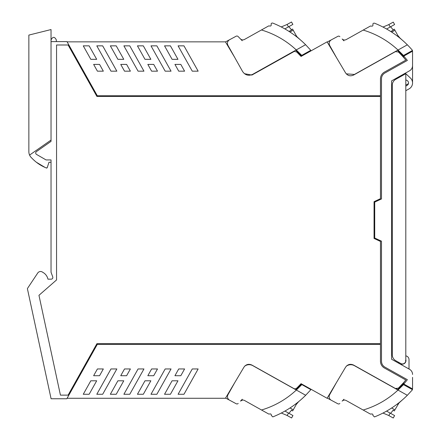 <?xml version="1.0" encoding="UTF-8"?>
<svg xmlns="http://www.w3.org/2000/svg" width="440" height="440" viewBox="0 0 440 440"><rect width="100%" height="100%" fill="white"/><g stroke="black" fill="none" stroke-linecap="round" stroke-linejoin="round"><path stroke-width="0.66" d="M48.983 162.267L47.256 167.58L48.983 162.267L51.035 162.267L51.035 159.94L51.035 272.217L52.74 276.903A1.689 1.689 0 0 1 51.15 279.169L47.944 279.169A10.131 10.131 0 0 0 42.746 272.305A3.394 3.394 0 0 0 37.73 273.02L27.539 288.36A0.676 0.676 0 0 0 27.44 288.877L51.084 398.75L66.842 398.75L97.3 344.361L380.468 344.361L380.468 361.245A7.772 7.772 0 0 0 384.445 368.027C381.898 366.482 380.573 364.221 380.468 361.245C380.573 364.221 381.898 366.482 384.445 368.027L405.774 379.968A87.197 87.197 0 0 1 403.689 382.58A1.012 1.012 0 0 0 403.959 384.125L412.561 388.944L412.561 377.355M383.125 365.662A6.76 6.76 0 0 0 384.94 367.142C382.723 365.8 381.574 363.836 381.486 361.245A6.76 6.76 0 0 0 381.887 363.55M412.522 82.269A6.754 6.754 0 0 0 412.561 81.576L412.561 51.178L403.959 55.996A1.012 1.012 0 0 0 403.689 57.541A87.18 87.18 0 0 1 405.84 60.115A87.175 87.175 0 0 0 403.689 57.541L403.541 56.441L402.721 56.441M51.035 41.613L66.979 41.613L97.3 95.766L380.468 95.766L380.468 78.876A7.772 7.772 0 0 1 384.445 72.094L405.84 60.115M51.035 141.372L51.035 140.058L29.579 155.078A8.443 8.443 0 0 1 28.859 151.663L28.859 35.085L51.035 29.557L51.035 141.372L36.432 151.591A1.689 1.689 0 0 0 36.559 154.44L46.085 159.94L51.035 159.94M54.709 281.551A5.407 5.407 0 0 0 54.725 281.534L38.957 295.312L60.429 395.131L68.096 395.131L96.905 343.684L380.468 343.684L380.468 241.445L374.055 238.453L374.055 201.669L380.468 198.677L380.468 96.437L96.905 96.437L68.096 44.99L56.557 44.99L56.557 279.934L54.725 281.534M403.772 383.988A87.192 87.192 0 0 0 407.363 379.698L384.94 367.142M381.486 361.245L381.486 241.17L374.726 238.024L374.726 202.103L381.486 198.952L381.486 78.876A6.754 6.754 0 0 1 384.94 72.98L407.363 60.423A87.192 87.192 0 0 0 403.772 56.133M244.475 73.695L251.9 75.064L294.311 51.392L296.764 52.003L301.054 56.441L327.107 41.85L345.598 72.93C347.683 75.785 350.334 76.5 353.568 75.064L395.434 51.617L398.431 52.003A87.18 87.18 0 0 1 403.689 57.541M403.689 382.58L403.541 383.68L402.721 383.68L403.689 382.58L398.431 388.118L395.434 388.504L353.568 365.057C350.334 363.627 347.683 364.337 345.598 367.191L327.107 398.272L301.054 383.68L296.764 388.118L295.438 388.79A2.541 2.541 0 0 1 293.673 388.449L251.9 365.057C248.672 363.627 246.015 364.337 243.931 367.191L225.44 398.272L67.111 398.272M67.111 41.85L225.44 41.85L234.636 57.299L225.489 41.927L236.11 36.223A1.689 1.689 0 0 1 238.117 36.531L240.405 38.88C241.632 39.99 242.985 40.188 244.475 39.468L265.276 27.819M172.09 59.329L177.969 59.329L170.418 45.848L164.538 45.848L172.09 59.329M103.34 71.17L99.556 64.41L93.638 64.41L97.422 71.17L103.34 71.17M96.795 45.848L102.674 45.848L116.853 71.17L110.979 71.17L96.795 45.848M110.341 45.848L116.221 45.848L123.772 59.329L117.893 59.329L110.341 45.848M198.149 71.17L183.97 45.848L178.09 45.848L192.274 71.17L198.149 71.17M151.619 71.17L157.498 71.17L153.714 64.41L147.835 64.41L151.619 71.17M144.991 59.329L150.871 59.329L143.319 45.848L137.44 45.848L144.991 59.329M178.722 71.17L184.597 71.17L180.813 64.41L174.933 64.41L178.722 71.17M130.4 71.17L126.616 64.41L120.736 64.41L124.52 71.17L130.4 71.17M90.811 59.329L96.69 59.329L89.139 45.848L83.264 45.848L90.811 59.329M138.078 71.17L143.952 71.17L129.773 45.848L123.893 45.848L138.078 71.17M150.992 45.848L165.176 71.17L171.05 71.17L156.871 45.848L150.992 45.848M51.035 39.925C52.8 36.504 54.566 36.504 56.337 39.925L56.337 41.613M116.853 368.951L102.674 394.273L96.795 394.273L110.979 368.951L116.853 368.951M90.811 380.793L83.264 394.273L89.139 394.273L96.69 380.793L90.811 380.793M103.34 368.951L97.422 368.951L93.638 375.711L99.556 375.711L103.34 368.951M192.274 368.951L198.149 368.951L183.97 394.273L178.09 394.273L192.274 368.951M174.933 375.711L180.813 375.711L184.597 368.951L178.722 368.951L174.933 375.711M177.969 380.793L170.418 394.273L164.538 394.273L172.09 380.793L177.969 380.793M120.736 375.711L124.52 368.951L130.4 368.951L126.616 375.711L120.736 375.711M110.341 394.273L117.893 380.793L123.772 380.793L116.221 394.273L110.341 394.273M150.992 394.273L165.176 368.951L171.05 368.951L156.871 394.273L150.992 394.273M147.835 375.711L151.619 368.951L157.498 368.951L153.714 375.711L147.835 375.711M137.44 394.273L144.991 380.793L150.871 380.793L143.319 394.273L137.44 394.273M123.893 394.273L138.078 368.951L143.952 368.951L129.773 394.273L123.893 394.273M412.561 388.944L412.561 384.516M412.561 65.692L412.561 65.675C412.478 67.931 411.472 69.647 409.536 70.818L391.617 80.856L391.617 359.266L409.536 369.303A5.913 5.913 0 0 1 412.561 374.462M398.316 362.137L398.316 363.017L399.047 363.429L399.047 362.549L400.774 363.517A3.377 3.377 0 0 0 402.424 363.946L403.507 363.946A3.548 3.548 0 0 1 402.732 364.106L400.587 364.293M251.9 365.057L248.028 364.386M245.24 365.662L244.712 366.157A7.431 7.431 0 0 1 252.775 365.64L296.346 390.043L301.834 384.599L300.762 383.999M353.568 365.057L349.695 364.386M346.907 365.662L346.324 366.218A7.431 7.431 0 0 1 354.42 365.673L397.997 390.077L403.48 384.632L402.402 384.027M397.095 388.79L395.434 388.504M399.047 77.468L399.047 76.692M405.801 355.872A3.801 3.801 0 0 1 409.013 359.629L409.013 369.006M402.424 363.946A3.377 3.377 0 0 0 405.801 360.569L405.801 361.653A3.548 3.548 0 0 0 405.801 359.491A3.548 3.548 0 0 1 402.732 364.106M408.452 83.672L405.801 85.074M409.536 70.818A5.913 5.913 0 0 0 412.561 65.665C412.484 67.925 411.472 69.647 409.536 70.818L409.552 70.812M399.839 52.591A87.142 87.142 0 0 0 397.491 50.331L402.897 55.82L412.539 50.419A97.955 97.955 0 0 0 407.341 44.814L398.007 50.039L403.497 55.484M402.897 55.82L402.402 56.095M367.026 27.935L346.225 39.584C344.735 40.304 343.376 40.106 342.155 38.995A3.377 3.377 0 0 0 346.225 39.584M343.965 40.849L342.155 38.995M339.867 36.647A1.689 1.689 0 0 0 337.86 36.333L327.228 42.048L336.611 57.822L329.665 45.419C328.664 43.12 329.202 41.272 331.282 39.87L337.86 36.333L331.282 39.87M400.373 38.495L401.115 39.111M403.381 41.074L403.7 41.355M402.039 39.897L398.965 37.114L397.887 35.552L400.318 38.45M397.243 36.025L397.936 35.64A10.136 10.136 0 0 0 400.279 38.417M397.936 35.64L394.312 29.172L393.129 29.832M407.341 44.814A97.955 97.955 0 0 0 374.484 23.177C373.247 23.095 372.73 23.595 372.933 24.684C373.076 25.922 372.482 26.384 371.151 26.059L370.436 26.026L363.187 30.085A87.714 87.714 0 0 1 398.007 50.039L354.437 74.443L346.275 73.849M390.77 31.526L393.338 30.091L390.621 26.769M390.198 27.005L394.614 24.53L393.261 22.116L388.828 24.569L390.198 27.005L386.606 29.018M382.976 27.049L387.959 24.959A16.891 16.891 0 0 0 388.828 24.569M298.089 52.481A87.142 87.142 0 0 0 295.741 50.215L301.147 55.704L300.641 55.99M242.215 40.733L238.117 36.531M301.147 55.704L301.747 55.369L296.257 49.924A87.714 87.714 0 0 0 261.437 29.97L268.686 25.911L269.401 25.944C270.732 26.268 271.326 25.806 271.183 24.569C270.98 23.485 271.497 22.985 272.734 23.067A97.955 97.955 0 0 1 305.591 44.699L252.687 74.327C248.534 76.147 245.163 75.196 242.572 71.478L227.915 45.304C226.914 43.01 227.453 41.157 229.532 39.754M301.747 55.369L310.789 50.303L305.591 44.699M295.493 35.915L296.186 35.525A10.136 10.136 0 0 0 298.529 38.302M292.562 29.056L291.379 29.722L292.562 29.056L296.186 35.525M293.194 30.184L289.938 32.005M298.623 38.379L299.338 38.973M301.164 40.541L301.95 41.245M300.289 39.782L297.215 37.004M301.637 40.964L302.06 41.344M240.405 38.88A3.377 3.377 0 0 0 244.475 39.468M289.02 31.411L291.588 29.975L288.871 26.653M288.448 26.89L292.87 24.415L291.517 22L287.078 24.453L288.448 26.89L284.856 28.902M281.226 26.939L286.209 24.849A16.891 16.891 0 0 0 287.078 24.453M367.01 412.181L363.171 410.031L370.42 414.09L371.135 414.057C372.466 413.732 373.06 414.194 372.917 415.432L374.468 416.933A97.955 97.955 0 0 0 407.33 395.302L412.522 389.697L403.48 384.632M327.228 398.074L336.303 382.822L329.648 394.697A4.054 4.054 0 0 0 331.27 400.246L327.228 398.074M343.948 399.267L342.139 401.12A3.377 3.377 0 0 1 346.209 400.532L363.171 410.031C376.321 406.07 387.926 399.416 397.997 390.077L407.33 395.302A97.955 97.955 0 0 1 400.307 401.665L402.155 400.103L398.954 402.996L394.928 409.816L391.672 407.995M402.881 384.296L397.48 389.785A87.142 87.142 0 0 0 399.823 387.519M403.365 399.047L403.959 398.508M402.474 399.828L403.436 398.981M400.307 401.665L398.954 402.996M397.232 404.085L397.92 404.476A10.136 10.136 0 0 1 400.263 401.698M394.928 409.822L394.3 410.944L393.113 410.278L390.61 413.347L393.322 410.025M407.33 395.302L397.997 390.077M331.27 400.246L337.843 403.777A1.689 1.689 0 0 0 339.851 403.469M394.603 415.586L393.25 418L394.603 415.586L386.59 411.098M393.25 418L388.817 415.547A16.891 16.891 0 0 0 387.943 415.151L382.959 413.061M265.364 412.148L261.525 409.998L268.774 414.057L269.489 414.024C270.82 413.699 271.414 414.161 271.271 415.399L272.822 416.9A97.955 97.955 0 0 0 305.679 395.269L310.877 389.664L301.834 384.599M225.577 398.041L234.652 382.789L228.003 394.664A4.054 4.054 0 0 0 229.62 400.213L225.577 398.041M242.303 399.234L240.493 401.088A3.377 3.377 0 0 1 244.563 400.499L261.525 409.998C274.67 406.038 286.281 399.388 296.346 390.043L305.679 395.269A97.955 97.955 0 0 1 298.656 401.632L300.504 400.081M301.235 384.263L295.829 389.752A87.142 87.142 0 0 0 298.177 387.486M301.818 398.921L302.352 398.437M297.303 402.969L298.656 401.632L296.225 404.531L292.65 410.911L291.467 410.25L288.959 413.314L291.676 409.992M295.581 404.058L296.274 404.443A10.136 10.136 0 0 1 298.617 401.665M305.679 395.269L296.346 390.043M229.62 400.213L236.198 403.75A1.689 1.689 0 0 0 238.205 403.436M242.495 400.092L240.493 401.088M292.958 415.553L291.599 417.967L292.958 415.553L284.944 411.065M291.599 417.967L287.166 415.514A16.891 16.891 0 0 0 286.297 415.124L281.314 413.034M405.466 360.569L405.801 360.569L405.801 73.684L410.432 78.04A6.754 6.754 0 0 1 409.107 88.853L405.801 90.701M405.801 79.755L407.22 80.614A2.745 2.745 0 0 1 407.143 85.355L405.801 86.103M405.801 73.684L395.747 79.316A6.754 6.754 0 0 0 392.293 85.212L392.293 354.811A6.754 6.754 0 0 0 395.747 360.701L400.774 363.517M405.466 362.395L405.466 362.043L405.466 362.395M29.579 155.078A8.443 8.443 0 0 0 31.763 158.031A8.443 8.443 0 0 1 31.273 157.575M47.256 167.58L46.343 167.987A0.676 0.676 0 0 0 47.256 167.58A0.676 0.676 0 0 1 46.343 167.987L45.023 167.409A40.529 40.529 0 0 1 31.763 158.031M45.023 167.409L36.399 162.267M398.316 77.105L398.316 77.88M391.688 32.12L394.944 30.294M388.817 415.547L390.181 413.111M290.026 407.963L293.282 409.789M287.166 415.514L288.536 413.077M291.467 410.25L292.65 410.911"/></g></svg>
